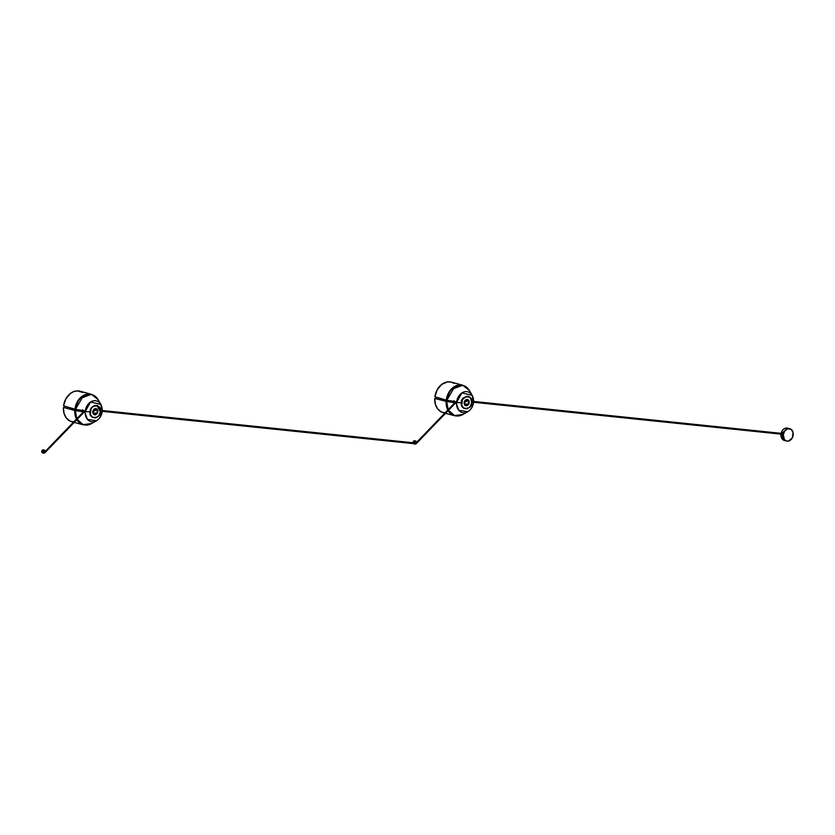 <?xml version="1.0" encoding="UTF-8"?>
<svg xmlns="http://www.w3.org/2000/svg" width="835" height="835" viewBox="0 0 835 835"><rect width="100%" height="100%" fill="white"/><g stroke="black" fill="none" stroke-linecap="round" stroke-linejoin="round"><path stroke-width="1.25" d="M468.237 400.487L464.25 402.637C466.055 399.245 467.558 399.214 468.769 402.533L468.769 402.533A2.86 2.223 -74.9 0 1 466.452 405.392L466.368 405.246A2.745 2.129 -74.9 0 1 466.087 405.267A2.745 2.129 105.1 0 0 466.368 405.246L466.379 403.921L466.452 405.392L467.475 404.965L468.779 402.251L467.788 400.069L465.669 400.122L464.27 403.409L465.867 405.372L466.368 403.91M466.055 405.413L466.055 405.413A2.87 2.223 -74.9 0 1 464.229 402.637A2.87 2.223 105.1 0 0 466.055 405.413L466.421 403.952M464.229 402.637L466.076 405.413A2.86 2.223 -74.9 0 1 464.25 402.637L464.229 402.606C466.066 398.932 467.579 398.9 468.769 402.522L469.03 402.553A3.089 2.39 -74.9 0 1 466.337 405.653A3.089 2.39 -74.9 0 1 464.166 402.668C466.107 399.015 467.725 398.973 469.03 402.553L469.26 402.564C467.861 398.723 466.128 398.765 464.051 402.689L466.17 399.516L467.913 399.579L469.093 401.03L468.957 403.816L467.141 405.726L464.97 405.372L464.051 402.689C465.45 406.52 467.183 406.478 469.26 402.564L469.03 402.553C467.089 406.207 465.471 406.248 464.166 402.668A3.089 2.39 -74.9 0 1 466.869 399.558A3.089 2.39 -74.9 0 1 469.03 402.553L466.441 405.403M453.864 401.343A11.293 8.747 105.1 0 0 453.822 401.771L454.981 402.084A11.293 8.747 105.1 0 0 454.95 402.606A11.293 8.747 -74.9 0 1 454.981 402.084L453.822 401.771A11.293 8.747 105.1 0 0 453.77 402.543M473.466 402.303A10.74 8.319 -74.9 0 1 467.767 411.707A10.74 8.319 -74.9 0 1 456.568 402.71L456.108 401.687L446.798 400.247L454.595 387.012L463.174 385.488L469.437 390.571A15.646 12.118 105.1 0 0 456.432 386.041A15.646 12.118 105.1 0 0 446.798 400.247L456.62 402.084A10.74 8.319 -74.9 0 1 463.195 392.231A10.74 8.319 -74.9 0 1 472.172 395.32L461.912 392.93L456.682 402.324L455.503 402.157L456.682 402.407A4.77 0.668 5 0 0 461.557 402.752C460.409 395.216 474.228 394.882 471.754 402.501A4.77 0.668 5 0 0 473.591 402.136A4.77 0.668 -175 0 1 471.754 402.501C472.902 410.027 459.083 410.371 461.557 402.752A4.77 0.668 -175 0 1 456.682 402.407L455.993 402.94M454.981 402.084A11.293 8.747 -74.9 0 1 455.044 401.52A11.293 8.747 105.1 0 0 454.981 402.084M453.958 400.675L453.76 402.856M451.818 402.251L451.224 400.936L451.818 402.251M445.88 412.991L441.381 412.01L437.717 408.962L435.39 404.286L434.732 398.639A15.813 12.254 105.1 0 0 443.135 412.667L444.805 413.116M466.16 386.897L462.726 385.196L450.629 389.83L446.234 400.132L446.798 400.247L434.899 396.761L446.234 400.132A15.813 12.254 -74.9 0 1 462.726 385.196L451.349 382.127A15.813 12.254 105.1 0 0 434.899 396.761L437.206 389.747L441.715 384.403L447.424 381.898L450.921 382.023L454.115 383.369M434.774 398.472L446.621 401.447L435.192 398.378M445.566 413.315L454.511 415.726A15.813 12.254 -74.9 0 1 448.155 410.632L454.511 415.726L458.332 415.966M447.81 409.995A15.813 12.254 -74.9 0 1 446.13 401.395L446.694 401.51A15.646 12.118 105.1 0 0 448.165 409.63L446.694 401.51L454.804 402.752L446.13 401.395L447.81 409.995M448.499 410.277A15.646 12.118 105.1 0 0 463.018 414.442L454.501 415.538L448.499 410.277M456.161 402.94L458.791 410.309L467.767 411.707C471.18 409.536 473.132 406.342 473.591 402.126L472.172 395.32A10.74 8.319 -74.9 0 1 473.529 401.666L473.518 402A4.77 0.668 -175 0 1 473.591 402.136M461.369 402.7C460.221 395.164 474.029 394.83 471.556 402.449M454.845 402.71L446.621 401.447L454.845 402.71M471.754 402.501L470.314 397.617L468.665 396.479L466.212 396.385L462.423 399.725L461.734 405.184L463.759 408.305L467.099 408.858L470.241 406.572L471.754 402.501M473.581 402.251L780.955 434.137L473.581 402.251M781.09 433.334L473.633 401.437M416.154 443.656L415.966 442.999L456.067 401.572L415.987 442.967L416.154 443.656M415.152 440.974L414.713 440.755A1.587 1.242 103.8 0 0 413.095 442.352L414.056 442.592A1.587 1.242 -76.2 0 1 416.571 442.633L416.561 442.644A1.587 1.242 103.8 0 0 416.582 442.498L415.433 440.974L414.056 442.592L413.095 442.352A1.587 1.242 103.8 0 0 413.116 442.759M415.861 443.312L414.504 443.855L415.955 443.792A1.587 1.242 -76.2 0 1 414.504 443.855L414.118 443.688M414.943 444.084L413.565 443.635A1.587 1.242 103.8 0 0 413.983 443.844L414.254 443.876M414.056 442.727A1.587 1.242 -76.2 0 1 414.056 442.592A1.587 1.242 103.8 0 0 414.056 442.727L416.571 442.633L414.056 442.727M416.456 442.633L415.945 443.771L414.4 443.823L414.369 442.894L102.287 410.517L414.369 442.894L414.181 443.688M455.879 401.645L416.07 442.894M415.705 440.995L413.742 441.026L413.148 442.947M413.899 442.717L414.411 443.823L413.972 442.717M415.861 443.302L416.467 442.613L415.861 443.771M415.955 443.792L414.504 443.844L415.955 443.792M782.51 434.597L781.727 434.764L781.842 433.835L782.458 434.231L782.071 434.983L782.009 433.803A1.2 0.898 67.4 0 0 781.957 434.075L782.051 434.691A1.2 0.898 67.4 0 0 782.176 434.962A1.2 0.898 -112.6 0 1 782.051 434.691L782.009 434.701A1.2 0.898 -112.6 0 1 781.946 434.461L781.821 434.524A1.159 0.866 -112.6 0 1 781.8 434.398L781.925 434.336A1.2 0.898 -112.6 0 1 781.925 434.085L781.998 434.054A1.2 0.898 67.4 0 0 781.998 434.304L782.186 434.242A1.159 0.866 67.4 0 0 782.207 434.357L782.019 434.409A1.2 0.898 67.4 0 0 782.082 434.67L781.957 434.075A1.2 0.898 -112.6 0 1 782.009 433.803L782.155 435.15L781.038 434.116A6.356 4.926 105.1 0 0 784.357 440.452L781.038 434.116L782.165 433.605L783.24 434.711L781.529 434.242L782.186 433.741L782.405 434.784L781.529 434.242L782.52 434.513L782.019 435.025M793.187 435.098A6.356 4.926 -74.9 0 1 786.56 441.047A6.356 4.926 -74.9 0 1 783.24 434.711L784.879 430.776L788.031 428.71L791.267 429.461L793.114 432.687L792.227 438.031L788.397 441.089L786.455 441.016L784.441 439.627L783.24 434.711A6.356 4.926 -74.9 0 1 789.868 428.762A6.356 4.926 -74.9 0 1 793.187 435.098M781.038 434.064L780.955 434.075C781.925 429.795 784.159 427.823 787.666 428.167A6.356 4.926 105.1 0 0 781.038 434.116L787.666 428.167L789.868 428.762M782.426 434.743L782.186 433.741M96.891 409.567L92.904 411.718C94.699 408.336 96.213 408.294 97.413 411.613L97.413 411.613A2.86 2.223 -74.9 0 1 95.106 414.473L95.023 414.327A2.745 2.129 -74.9 0 1 94.741 414.348A2.745 2.129 105.1 0 0 95.023 414.327L95.033 413.001L95.106 414.473L96.808 413.335L97.424 411.06L96.442 409.15L94.532 409.077L92.894 411.979L93.468 413.805L94.731 414.484A2.87 2.223 -74.9 0 1 92.883 411.718L92.883 411.718A2.87 2.223 105.1 0 0 94.71 414.494L94.992 412.981M94.731 414.484A2.86 2.223 -74.9 0 1 92.904 411.718L94.72 414.494L95.086 413.001M82.519 410.423A11.293 8.747 105.1 0 0 82.467 410.851L83.636 411.164A11.293 8.747 105.1 0 0 83.604 411.686A11.293 8.747 -74.9 0 1 83.636 411.164L82.467 410.851A11.293 8.747 105.1 0 0 82.425 411.624M102.12 411.384A10.74 8.319 -74.9 0 1 96.422 420.788A10.74 8.319 -74.9 0 1 85.222 411.791L84.763 410.768L75.453 409.338L83.249 396.093L91.819 394.569L98.092 399.652A15.646 12.118 105.1 0 0 85.086 395.122A15.646 12.118 105.1 0 0 75.453 409.338L85.274 411.164A10.74 8.319 -74.9 0 1 91.85 401.311A10.74 8.319 -74.9 0 1 100.826 404.401L90.556 402.011L85.337 411.404L84.158 411.237L85.327 411.488A4.77 0.668 5 0 0 90.211 411.832C89.063 404.297 102.872 403.963 100.398 411.582A4.77 0.668 5 0 0 102.246 411.217A4.77 0.668 -175 0 1 100.398 411.582C101.546 419.107 87.738 419.452 90.211 411.832A4.77 0.668 -175 0 1 85.327 411.488L84.648 412.02M83.636 411.164A11.293 8.747 -74.9 0 1 83.698 410.601A11.293 8.747 105.1 0 0 83.636 411.164M82.613 409.755L82.414 411.937M80.463 411.331L79.878 410.016L80.463 411.331M96.067 408.482L97.507 409.588L97.914 411.645C96.516 407.804 94.783 407.845 92.706 411.77L92.821 411.749C94.762 408.096 96.38 408.054 97.685 411.634A3.089 2.39 -74.9 0 1 94.981 414.734A3.089 2.39 -74.9 0 1 92.821 411.749L93.875 409.223L96.098 408.492M92.883 411.718C94.72 408.023 96.234 407.981 97.424 411.613L97.142 413.732L95.023 414.974L93.259 414.056L92.706 411.77C94.104 415.6 95.837 415.559 97.914 411.645L97.685 411.634C95.743 415.287 94.125 415.329 92.821 411.749A3.089 2.39 -74.9 0 1 95.524 408.649A3.089 2.39 -74.9 0 1 97.685 411.634L95.096 414.494M74.534 422.072L70.036 421.09L66.372 418.043L64.044 413.367L63.387 407.72A15.813 12.254 105.1 0 0 71.789 421.748L73.459 422.197M94.804 395.978L91.38 394.277L79.273 398.911L74.889 409.223L75.453 409.338L63.554 405.841L74.889 409.223A15.813 12.254 -74.9 0 1 91.38 394.277L80.003 391.208A15.813 12.254 105.1 0 0 63.554 405.841L65.861 398.827L70.37 393.483L73.73 391.594L77.258 390.884L82.769 392.45M74.774 410.476L63.596 407.459L75.348 410.59A15.646 12.118 105.1 0 0 76.82 418.711L75.348 410.59L83.458 411.832L74.774 410.476L76.465 419.076A15.813 12.254 -74.9 0 1 74.774 410.476M74.211 422.406L83.166 424.806A15.813 12.254 -74.9 0 1 76.81 419.713L83.166 424.806L86.986 425.057M77.154 419.358A15.646 12.118 105.1 0 0 91.673 423.522L83.156 424.618L77.154 419.358M100.826 404.401A10.74 8.319 -74.9 0 1 102.173 410.747L102.173 411.081A4.77 0.668 -175 0 1 102.246 411.217L100.826 404.401L98.092 399.652L91.38 394.277M84.815 412.02L87.445 419.389L96.422 420.788L91.673 423.522L83.166 424.806M96.891 405.434L100.21 411.53M63.846 407.459L75.275 410.538L83.5 411.791L75.275 410.538L63.564 407.459M100.398 411.582L100.231 409.15L98.968 406.697L97.319 405.559L94.866 405.476L92.946 406.468L91.078 408.806L90.389 414.264L92.414 417.396L95.754 417.938L98.895 415.653L100.398 411.582M414.369 442.894L414.254 443.709L102.235 411.342L414.233 443.709M102.287 410.517L414.4 442.894L414.296 443.709M44.808 452.747L44.62 452.079L84.721 410.653L44.641 452.059L44.808 452.747M43.806 450.055L43.368 449.835A1.587 1.242 103.8 0 0 41.75 451.432L42.71 451.672A1.587 1.242 -76.2 0 1 45.215 451.714L45.215 451.725A1.587 1.242 103.8 0 0 45.236 451.578L44.078 450.055L42.71 451.672L41.75 451.432A1.587 1.242 103.8 0 0 42.627 452.935L42.898 452.956M44.61 452.873L43.159 452.935L44.61 452.873A1.587 1.242 -76.2 0 1 43.159 452.935L42.71 451.808A1.587 1.242 -76.2 0 1 42.71 451.672A1.587 1.242 103.8 0 0 42.71 451.808L45.215 451.714L42.616 451.787L43.065 452.914L42.397 451.892L43.055 452.883L44.516 452.831L43.065 452.914L44.61 452.873M44.516 452.831L45.111 451.714M44.349 450.075L42.627 449.95L41.792 451.13L42.042 452.528L43.597 453.165M44.516 452.862L45.121 451.693L44.516 452.862M449.146 401.833L448.416 400.497M467.767 411.707L463.018 414.442L454.511 415.726M472.172 395.32L469.437 390.571L462.726 385.196M460.283 384.862L461.463 385.185M416.383 443.552L456.181 402.313M782.353 434.711L783.042 434.743M782.374 434.075L783.063 434.106M786.56 441.047L784.357 440.452C781.842 439.502 780.715 437.383 780.955 434.075M77.801 410.924L77.07 409.578M96.422 420.788C99.835 418.617 101.776 415.433 102.246 411.217M88.938 393.943L90.117 394.266M84.533 410.726L44.933 451.745M45.027 452.633L84.836 411.394"/></g></svg>
